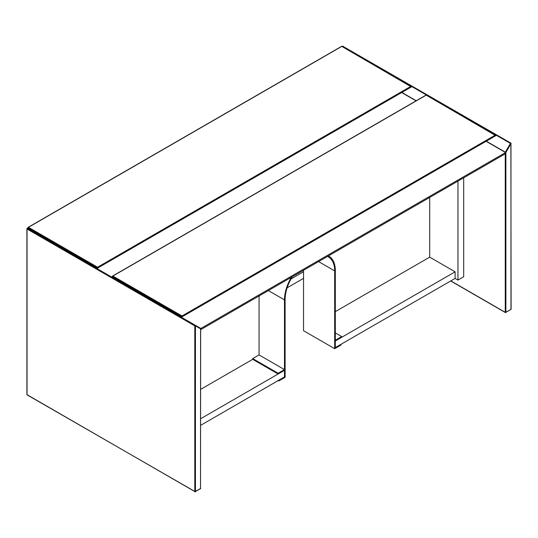 <?xml version="1.0" encoding="UTF-8"?>
<svg xmlns="http://www.w3.org/2000/svg" width="538" height="538" viewBox="0 0 538 538"><rect width="100%" height="100%" fill="white"/><g stroke="black" fill="none" stroke-linecap="round" stroke-linejoin="round"><path stroke-width="0.81" d="M27.351 394.879L26.9 394.509L26.9 228.818A0.451 0.451 0 0 1 27.572 228.428L27.572 228.428A0.451 0.37 120 0 0 27.035 228.637L27.035 394.69L194.803 491.557L194.803 325.867L27.035 229L27.351 228.448L200.842 328.462L505.565 152.536L486.09 141.292M200.654 329.673L505.565 153.633L505.565 152.536M200.842 329.565L200.842 328.462M176.06 313.419L175.422 313.788M303.54 278.348L287.131 287.817M303.54 271.744L291.018 278.973M33.067 230.869L32.435 231.232M38.79 234.171L38.151 234.534M416.056 100.855L401.664 92.543M118.226 280.769L118.864 280.399M123.948 284.071L124.581 283.701M93.444 265.725L92.805 266.088M27.889 227.877L28.433 227.305L97.573 267.225L97.573 268.106L27.889 227.877L97.573 268.106L411.382 86.934L97.573 268.106M27.801 227.675L341.791 46.389L411.382 86.934L410.931 86.309L97.573 267.225M83.114 260.493L83.114 259.76M77.398 256.458L77.398 257.191M44.029 237.197L44.029 237.93M112.321 276.626L112.866 276.048L182.005 315.967L182.005 316.855L112.321 276.626L182.005 316.855L495.807 135.677L182.005 316.855M112.227 276.418L426.224 95.139L495.807 135.677L495.363 135.051L182.005 315.967M455.108 278.422L455.108 271.818L335.315 340.978L335.315 347.582L455.108 278.422L457.972 280.076L463.689 276.774L463.689 177.809M457.972 181.111L457.972 280.076M167.547 309.242L167.547 308.509M161.824 305.207L161.824 305.94M128.461 285.94L128.461 286.673M429.694 197.439L429.694 257.144L335.315 311.63M291.388 277.292A31.453 18.164 -60 0 0 284.481 299.888L284.481 369.599L259.06 354.925L259.06 295.954M200.654 389.371L252.705 359.323L278.126 374.004L284.481 370.332L284.481 376.936L284.481 370.332L200.654 418.725M200.654 425.329L284.481 376.936L278.758 380.238L278.758 380.971L278.126 380.608M455.108 271.818L429.694 257.144M327.467 256.458A30.558 17.64 120 0 1 328.355 256.908A30.558 17.64 120 0 1 334.683 270.903L334.683 348.685L341.038 345.013L341.038 344.28L335.315 347.582L335.315 340.978L341.67 337.313L341.67 336.58L335.315 332.908M334.683 348.685L303.54 330.709L303.54 270.271M328.805 256.135L328.415 255.913A31.453 18.164 -60 0 1 328.805 256.135A31.453 18.164 -60 0 1 335.315 270.533L335.315 340.245L341.67 336.58M284.481 369.599L278.126 373.264L252.705 358.59L259.06 354.925M278.126 374.004L278.126 373.264M252.705 359.323L252.705 358.59M292.322 276.747A30.558 17.64 120 0 0 285.113 299.518L285.113 377.306L278.758 380.971M450.824 280.897L505.249 312.322L505.249 153.814M505.881 312.322L510.965 309.39L510.965 143.693L505.881 152.503L505.881 312.322L505.343 312.531A0.451 0.451 0 0 0 505.794 312.531L505.881 312.322M486.278 141.185L505.343 152.187L510.428 143.384L342.558 46.678M401.846 92.435L416.237 100.747M510.965 309.02L510.878 309.592A0.451 0.451 0 0 0 511.1 309.202L510.878 143.121L343.197 46.463M510.965 143.693L511.1 143.512A0.451 0.451 0 0 0 510.878 143.121L510.428 143.384L510.965 143.693M510.649 309.572L505.343 312.531L450.689 280.977M342.652 46.517L343.103 46.261A0.451 0.451 0 0 0 342.491 46.423L342.652 46.517M200.526 488.255L200.654 328.617A0.451 0.451 0 0 0 200.432 328.227L195.348 325.295A0.451 0.37 120 0 1 195.442 325.867L194.803 325.867L195.348 325.295L200.432 328.227A0.451 0.37 120 0 1 200.526 328.799L195.442 325.867L195.442 491.557L200.526 488.618L200.593 328.483M200.21 488.807L200.432 488.827A0.451 0.451 0 0 0 200.654 488.437L194.897 491.759A0.451 0.451 0 0 0 195.348 491.759L27.122 394.899A0.451 0.451 0 0 1 26.9 394.509L27.035 394.327M334.683 270.903L318.57 261.596M284.481 299.888L268.361 290.581M411.382 86.416L341.791 46.241L27.983 227.413M495.807 135.159L426.224 94.984L112.415 276.155"/></g></svg>
